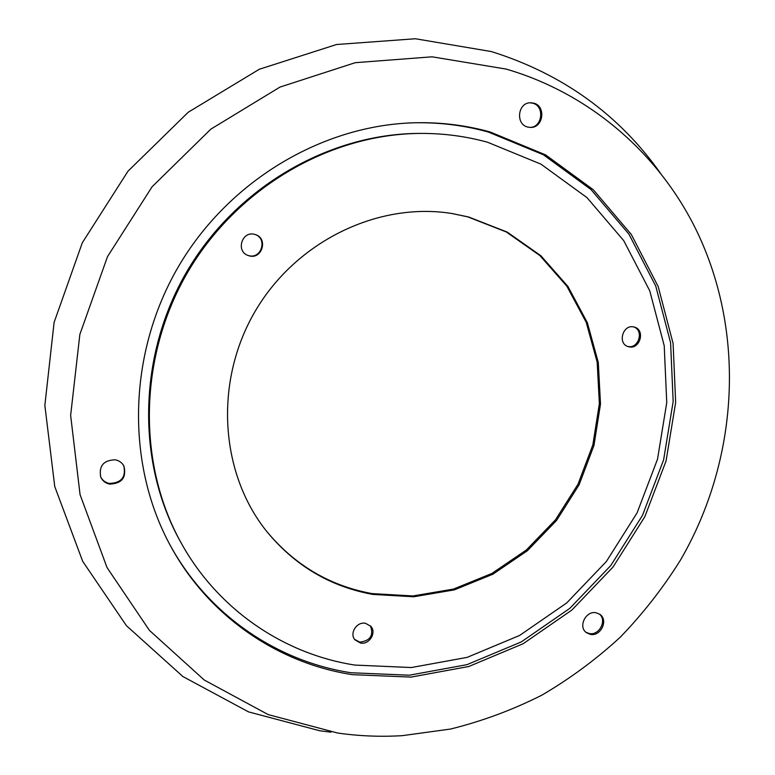 <?xml version="1.0" encoding="UTF-8"?>
<svg xmlns="http://www.w3.org/2000/svg" width="775" height="775" viewBox="0 0 775 775"><rect width="100%" height="100%" fill="white"/><g stroke="black" fill="none" stroke-linecap="round" stroke-linejoin="round"><path stroke-width="1.16" d="M527.639 127.042L530.594 127.439C543.352 127.943 546.23 106.078 533.762 103.143L530.303 102.746C517.719 102.775 515.394 124.281 527.639 127.042M530.071 127.429C542.519 127.303 544.864 106.049 532.696 103.191L529.771 102.784M109.672 484.113C121.907 483.561 126.654 477.555 123.932 466.085C122.092 462.743 119.253 460.65 115.398 459.817C103.598 460.127 98.706 465.891 100.731 477.109C102.513 480.878 105.487 483.213 109.672 484.113M100.595 476.78C102.407 480.364 105.332 482.593 109.372 483.445C121.384 482.99 126.18 477.1 123.767 465.775M590.347 634.386C600.702 636.759 608.666 620.174 599.937 614.41L596.149 612.783C585.919 610.38 577.84 626.684 586.317 632.603L590.347 634.386M585.793 632.158L589.262 633.533C599.24 635.82 607.329 620.213 599.366 614.023M628.787 346.774C639.976 349.971 645.682 329.811 634.328 327.108L634.028 327.031C622.964 323.795 617.094 343.674 628.225 346.619L628.787 346.774M627.643 346.406C638.435 349.467 644.432 330.334 633.717 326.953M249.385 255.895C262.26 259.548 268.286 238.293 255.392 234.593L254.568 234.36C242.11 230.718 235.61 251.013 247.826 255.392L249.385 255.895M247.545 255.266L248.814 255.663C261.495 259.276 267.695 238.497 255.101 234.505M360.482 643.037C369.278 644.926 376.863 632.662 370.838 626.287L365.49 623.294C356.829 621.385 349.176 633.349 354.921 639.821L360.482 643.037M354.572 639.356L359.755 642.126C370.276 640.886 373.841 635.461 370.45 625.861M372.823 594.415L413.753 596.769L454.373 589.872L492.832 574.236L527.397 550.705L556.566 520.442L579.09 484.83L593.97 445.451L600.499 404.066L598.3 362.506L587.343 322.681L567.959 286.488L540.892 255.75L507.276 232.122L468.633 216.99L452.183 213.561C378.384 201.51 296.069 241.151 255.082 311.424C213.958 381.62 219.809 472.798 266.513 531.185C294.713 565.566 330.15 586.636 372.823 594.415M266.222 530.827C294.355 564.936 329.627 585.852 372.068 593.592L412.93 595.956L453.491 589.077L491.883 573.461L526.39 549.979L555.52 519.773L578.005 484.22L592.846 444.908L599.366 403.591L597.167 362.099L586.22 322.342L566.864 286.217L539.836 255.527L506.269 231.948L467.693 216.845L451.728 213.483M421.852 133.407L420.108 133.407C329.404 133.348 236.375 186.998 186.872 271.55C137.475 356.171 136.381 463.557 180.933 542.558L181.786 544.089C218.705 610.119 284.241 654.129 354.882 665.076L411.351 667.537L467.073 657.394L519.579 635.471L566.661 602.989L606.36 561.517L637.079 512.885L657.52 459.178L666.752 402.642L664.214 345.698L649.76 290.848L623.739 240.657L587.004 197.635L540.96 164.145L487.611 142.251C466.356 136.381 444.433 133.436 421.852 133.407C330.838 133.348 237.46 187.192 187.773 272.083C138.192 357.023 137.078 464.806 181.786 544.089M352.451 674.667L411.021 677.098L468.788 666.5L523.183 643.705L571.931 610.012L613.044 567.019L644.858 516.654L666.054 461.018L675.655 402.457L673.087 343.432L658.188 286.547L631.296 234.447L593.272 189.73L545.561 154.864L490.207 132.002C466.075 125.288 441.149 122.198 415.419 122.75C322.855 124.843 228.916 180.401 178.424 266.619C128.078 352.916 125.753 462.016 169.347 543.711C207.225 615.321 277.101 663.177 352.451 674.667M168.94 542.946C206.78 613.907 276.2 661.308 351.027 672.748L409.413 675.199L466.986 664.65L521.217 641.952L569.799 608.375L610.787 565.547L642.494 515.346L663.613 459.904L673.165 401.528L670.588 342.705L655.727 286.014L628.893 234.089L590.976 189.526L543.411 154.787L488.231 132.012C464.457 125.395 439.9 122.314 414.557 122.77M337.638 733.024L268.198 714.598L204.28 680.043L149.43 630.375L107.047 567.591L80.067 494.644L70.641 415.41L79.854 334.442L107.502 256.632L152.084 186.785L210.819 129.163L279.988 87.081L355.25 62.688L432.092 56.817L506.182 69.082C591.248 93.92 660.155 155.126 696.996 231.618C746.354 334.703 738.207 460.738 680.479 560.092C663.08 587.934 642.998 613.655 620.223 637.244C596.091 659.418 569.925 678.745 541.715 695.233C512.556 709.929 482.176 721.196 450.566 729.042L402.361 735.649C380.728 736.977 359.154 736.105 337.638 733.024M331.012 732.191L319.804 730.767L248.542 711.896L182.852 676.517L126.402 625.658L82.692 561.333L54.763 486.584L44.853 405.383L54.105 322.4L82.344 242.682L128.011 171.168L188.257 112.23L259.247 69.285L336.515 44.514L415.39 38.75L491.427 51.576C562.815 74.022 619.312 114.787 660.91 173.881"/></g></svg>
